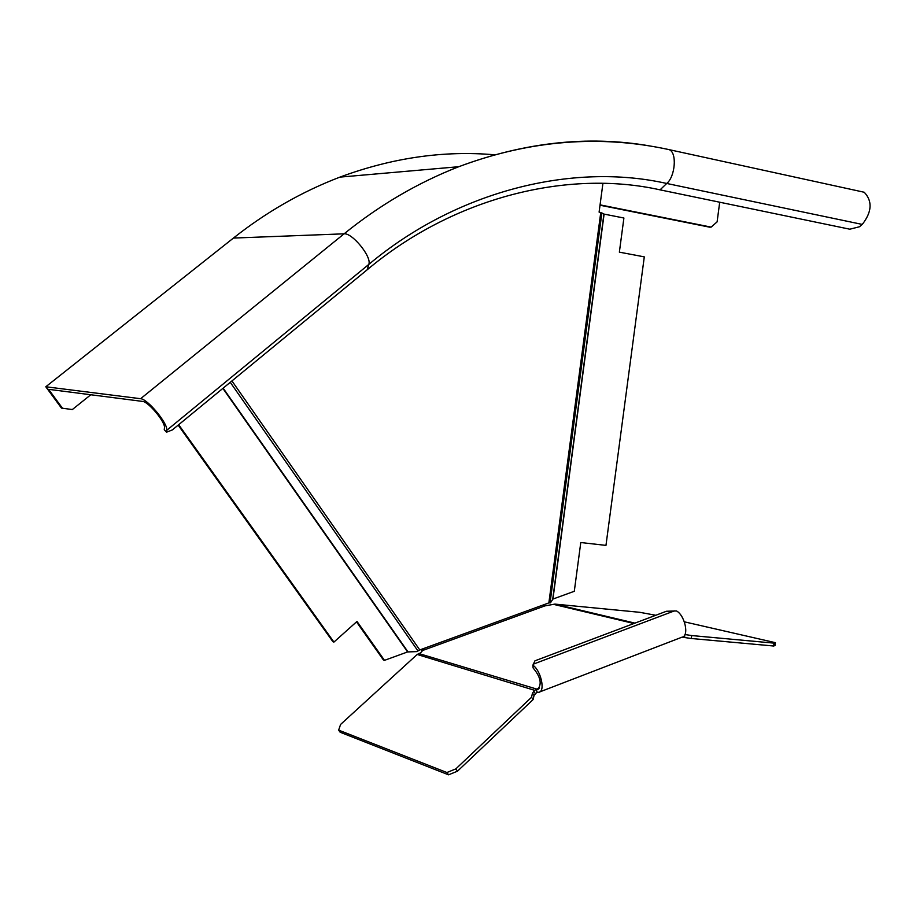 <?xml version="1.0" encoding="UTF-8"?>
<svg xmlns="http://www.w3.org/2000/svg" width="916" height="916" viewBox="0 0 916 916"><rect width="100%" height="100%" fill="white"/><g stroke="black" fill="none" stroke-linecap="round" stroke-linejoin="round"><path stroke-width="1.37" d="M178.677 424.715L333.928 642.082L356.988 621.437L384.491 660.344L407.609 651.929L416.574 651.62L419.768 649.936L231.943 380.93M600.77 212.443L548.867 602.9L550.436 602.842L552.932 599.064L574.298 591.289L580.778 542.535L605.968 545.386L644.292 256.869L619.365 252.152L623.899 218.019L604.102 214.104L599.098 212.111L602.923 183.383M384.491 660.344L383.46 660.024L356.507 621.884M333.928 642.082L332.943 641.773L178.173 425.127M548.867 602.9L419.768 649.936M45.8 386.77L61.464 408.101L62.471 408.25L48.594 389.334L142.53 401.403C148.392 401.551 165.716 422.494 164.456 427.898L164.25 429.764L166.54 432.18L166.746 430.314C168.281 423.89 147.568 398.861 140.595 398.712L45.8 386.77L233.431 238.068C266.35 212.008 301.845 191.696 339.905 177.12C392.334 157.735 443.974 150.304 494.835 154.815M719.701 202.218L717.102 221.878L711.125 227.111L709.614 227.168L600.014 205.218M861.303 191.616L864.235 192.257C872.627 201.176 871.975 211.905 862.265 224.42L859.426 226.779L849.796 229.195L660.058 189.852C567.828 169.265 453.993 197.009 367.224 269.739L172.311 429.947L166.54 432.18M62.471 408.25L72.353 409.532L90.799 394.75M600.06 204.863L711.125 227.111M534.681 690.343L532.482 693.114L531.543 697.259L533.112 699.561L534.051 695.404L536.994 692.153L536.375 689.267L534.681 690.343L417.169 654.471L420.673 652.799L422.688 650.463L544.905 605.888L554.913 604.102L639.769 612.312L655.764 615.277M531.543 697.259L455.836 768.89L457.473 771.192L533.112 699.561M455.836 768.89L446.905 772.52L448.542 774.822L457.473 771.192M446.905 772.52L338.634 730.132L340.168 732.25L448.542 774.822M338.634 730.132L340.615 724.419L417.169 654.471M684.344 621.827L775.405 642.677L775.016 645.551L773.642 646.009L774.02 643.124L691.683 635.555L691.294 638.498L773.642 646.009M775.405 642.677L774.02 643.124M691.683 635.555L684.95 634.536M682.134 637.17L691.294 638.498M418.749 653.509L537.726 689.382C542.123 683.954 540.577 676.81 533.101 667.959L532.872 665.234L534.955 660.814L666.424 611.258L676.535 610.961C684.905 615.403 689.508 636.299 681.87 637.227L539.856 691.866M536.994 692.153L538.711 692.301C545.764 691.672 540.784 670.123 532.872 665.234M422.688 650.463L421.36 649.994L421.715 651.585M543.394 604.892L544.905 605.888M423.627 648.528L422.665 650.394M421.36 649.994L421.761 649.215M408.089 652.02L223.149 388.155M222.874 388.384L407.609 651.929M418.005 651.001L230.26 382.315M550.047 602.888L601.904 212.775M552.692 599.408L603.919 214.046M552.932 599.064L604.102 214.104M140.595 398.712L344.095 233.82L233.431 238.068M367.224 269.739L368.805 264.415C372.033 256.881 352.156 232.675 344.095 233.82C379.659 205.047 417.879 182.685 458.756 166.712C524.25 142.323 587.637 135.339 648.906 145.77M660.058 189.852L666.722 183.463C573.038 162.361 457.199 190.402 368.805 264.415L166.746 430.314M862.265 224.42L666.722 183.463C675.161 176.811 677.348 152.503 669.115 149.64L666.39 149.045M536.375 689.267L539.558 688.042M633.941 623.51L553.436 604.331M535.31 693.527L533.753 691.225M532.482 693.114L534.051 695.404M554.913 604.102L634.937 623.132L555.073 604.113M684.882 634.685L684.515 637.467M533.146 664.215L674.382 610.892M339.905 177.12L458.756 166.712C529.677 140.182 599.797 134.492 669.115 149.64L864.235 192.257M537.726 689.382L538.631 689.027"/></g></svg>
